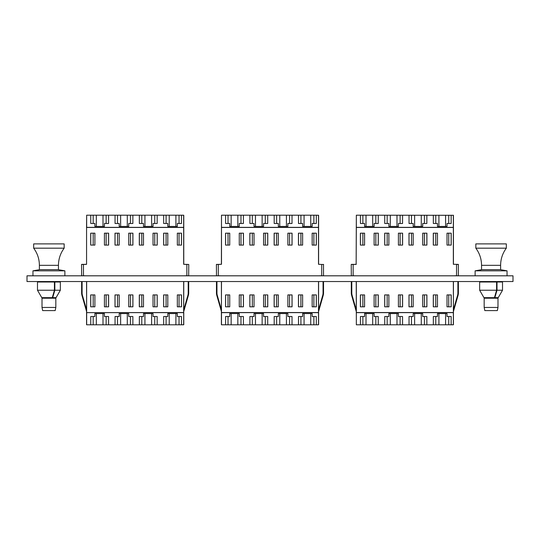 <?xml version="1.0" encoding="UTF-8"?>
<svg xmlns="http://www.w3.org/2000/svg" width="540" height="540" viewBox="0 0 540 540"><rect width="100%" height="100%" fill="white"/><g stroke="black" fill="none" stroke-linecap="round" stroke-linejoin="round"><path stroke-width="0.81" d="M27 275.812L27 281.529L513 281.529L513 275.812L27 275.812M58.016 269.622L64.881 270.83L32.954 270.83L32.954 275.812M54.425 290.23L54.425 282.008L37.483 282.008L37.483 290.23L54.425 290.23L52.285 297.662L41.776 297.662L37.483 290.23L41.776 297.662M54.425 282.008L54.837 282.008L54.837 290.23L52.697 297.662L56.066 297.662L60.352 290.23L54.837 290.23M60.352 290.23L60.352 282.008L54.837 282.008M52.697 296.231L52.697 297.662M500.182 269.622L507.046 270.83L475.119 270.83L475.119 275.812M496.591 290.23L496.591 282.008L479.648 282.008L479.648 290.23L496.591 290.23L494.444 297.662L483.941 297.662L479.648 290.23L483.941 297.662M496.591 282.008L497.002 282.008L497.002 290.23L494.863 297.662L498.231 297.662L502.517 290.23L497.002 290.23M502.517 290.23L502.517 282.008L497.002 282.008M494.863 296.231L494.863 297.662M58.448 269.622L39.386 269.622L39.386 265.336L58.448 265.336L58.448 269.622M33.669 248.177L33.669 243.891L64.166 243.891L64.166 248.177L33.669 248.177C37.429 253.28 39.339 258.998 39.386 265.336M55.175 310.595L42.66 310.595L42.012 307.449L55.829 307.449L55.175 310.595M55.829 307.449L55.829 298.208L42.012 298.208L42.012 307.449M500.614 269.622L481.552 269.622L481.552 265.336L500.614 265.336L500.614 269.622M475.835 248.177L475.835 243.891L506.331 243.891L506.331 248.177L475.835 248.177C479.594 253.28 481.498 258.998 481.552 265.336M497.34 310.595L484.826 310.595L484.171 307.449L497.988 307.449L497.34 310.595M497.988 307.449L497.988 298.208L484.171 298.208L484.171 307.449M183.762 281.529L183.661 324.797L181.474 324.797L183.755 324.709L183.661 312.633L86.657 312.633L86.657 324.797L181.474 324.797L181.474 316.507L181.474 324.797M183.762 215.298L183.762 264.283L183.661 215.204L86.657 215.204L86.562 227.462L86.657 215.204L86.657 227.367L183.661 227.367L183.661 215.204M86.657 281.529L86.562 324.702L86.562 311.452L81.992 295.529A9.531 9.531 0 0 1 81.621 292.903L81.621 282.008L81.621 292.903M81.648 275.812L81.553 264.472L86.562 264.283L86.562 227.462L86.562 264.283M183.688 275.812L186.853 275.717L186.853 264.472L183.661 264.283L188.764 264.472L188.669 275.812M183.762 309.724L187.866 295.4A9.052 9.052 0 0 0 188.217 292.903L188.217 282.008L188.696 282.008L188.696 292.903A9.531 9.531 0 0 1 188.325 295.529L183.762 311.452M86.562 309.724L82.451 295.4A9.052 9.052 0 0 1 82.1 292.903L82.1 282.008L81.621 282.008M157.174 223.493L157.174 215.204L157.174 223.493L153.029 223.493L153.029 226.435L143.498 226.435L143.498 223.493L139.354 223.493L139.354 215.204L139.354 223.493M132.874 223.493L132.874 215.204L132.874 223.493L128.729 223.493L128.729 226.435L119.198 226.435L119.198 223.493L115.054 223.493L115.054 215.204L115.054 223.493M108.574 223.493L108.574 215.204L108.574 223.493L104.429 223.493L104.429 226.435L94.898 226.435L94.898 223.493L90.754 223.493L90.754 215.204L90.754 223.493M139.354 316.507L139.354 324.797L139.354 316.507L143.498 316.507L143.498 313.565L153.029 313.565L153.029 316.507L157.174 316.507L157.174 324.797L157.174 316.507M115.054 316.507L115.054 324.797L115.054 316.507L119.198 316.507L119.198 313.565L128.729 313.565L128.729 316.507L132.874 316.507L132.874 324.797L132.874 316.507M90.754 316.507L90.754 324.797L90.754 316.507L94.898 316.507L94.898 313.565L104.429 313.565L104.429 316.507L108.574 316.507L108.574 324.797L108.574 316.507M181.474 223.493L181.474 215.204L181.474 223.493L177.329 223.493L177.329 226.435L167.798 226.435L167.798 223.493L163.654 223.493L163.654 215.204L163.654 223.493M163.654 316.507L163.654 324.797L163.654 316.507L167.798 316.507L167.798 313.565L177.329 313.565L177.329 316.507L181.474 316.507M183.661 281.529L183.661 312.538L86.657 312.633L86.562 281.529M183.762 312.538L183.762 324.702M115.007 306.821L119.198 306.821L119.198 294.908L115.007 294.908L115.007 306.821M115.007 233.179L115.007 245.093L119.198 245.093L119.198 233.179L115.007 233.179M128.729 233.179L128.729 245.093L132.921 245.093L132.921 233.179L128.729 233.179M104.429 306.821L108.621 306.821L108.621 294.908L104.429 294.908L104.429 306.821M139.306 306.821L143.498 306.821L143.498 294.908L139.306 294.908L139.306 306.821M139.306 233.179L139.306 245.093L143.498 245.093L143.498 233.179L139.306 233.179M153.029 233.179L153.029 245.093L157.221 245.093L157.221 233.179L153.029 233.179M128.729 306.821L132.921 306.821L132.921 294.908L128.729 294.908L128.729 306.821M90.707 306.821L94.898 306.821L94.898 294.908L90.707 294.908L90.707 306.821M90.707 233.179L90.707 245.093L94.898 245.093L94.898 233.179L90.707 233.179M104.429 233.179L104.429 245.093L108.621 245.093L108.621 233.179L104.429 233.179M153.029 306.821L157.221 306.821L157.221 294.908L153.029 294.908L153.029 306.821M177.329 233.179L177.329 245.093L181.521 245.093L181.521 233.179L177.329 233.179M163.607 233.179L163.607 245.093L167.798 245.093L167.798 233.179L163.607 233.179M163.607 306.821L167.798 306.821L167.798 294.908L163.607 294.908L163.607 306.821M177.329 306.821L181.521 306.821L181.521 294.908L177.329 294.908L177.329 306.821M81.648 264.377L83.464 264.377L83.464 275.717L86.461 275.812M181.474 233.179L181.474 245.093M163.654 245.093L163.654 233.179M179.044 245.093L179.044 233.179M179.044 223.493L179.044 215.204M166.084 245.093L166.084 233.179M166.084 223.493L166.084 215.204M169.229 226.435L169.229 215.204M175.898 226.435L175.898 215.204M157.174 233.179L157.174 245.093M139.354 245.093L139.354 233.179M154.744 245.093L154.744 233.179M154.744 223.493L154.744 215.204M141.784 245.093L141.784 233.179M141.784 223.493L141.784 215.204M144.929 226.435L144.929 215.204M151.598 226.435L151.598 215.204M132.874 233.179L132.874 245.093M115.054 245.093L115.054 233.179M130.444 245.093L130.444 233.179M130.444 223.493L130.444 215.204M117.484 245.093L117.484 233.179M117.484 223.493L117.484 215.204M120.629 226.435L120.629 215.204M127.298 226.435L127.298 215.204M108.574 233.179L108.574 245.093M90.754 245.093L90.754 233.179M106.144 245.093L106.144 233.179M106.144 223.493L106.144 215.204M93.184 245.093L93.184 233.179M93.184 223.493L93.184 215.204M96.329 226.435L96.329 215.204M102.998 226.435L102.998 215.204M163.654 306.821L163.654 294.908M181.474 294.908L181.474 306.821M175.898 313.565L175.898 324.797M169.229 313.565L169.229 324.797M166.084 294.908L166.084 306.821M166.084 316.507L166.084 324.797M179.044 294.908L179.044 306.821M179.044 316.507L179.044 324.797M139.354 306.821L139.354 294.908M157.174 294.908L157.174 306.821M154.744 294.908L154.744 306.821M154.744 316.507L154.744 324.797M151.598 313.565L151.598 324.797M144.929 313.565L144.929 324.797M141.784 294.908L141.784 306.821M141.784 316.507L141.784 324.797M115.054 306.821L115.054 294.908M132.874 294.908L132.874 306.821M130.444 294.908L130.444 306.821M130.444 316.507L130.444 324.797M127.298 313.565L127.298 324.797M120.629 313.565L120.629 324.797M117.484 294.908L117.484 306.821M117.484 316.507L117.484 324.797M108.574 294.908L108.574 306.821M90.754 306.821L90.754 294.908M106.144 294.908L106.144 306.821M106.144 316.507L106.144 324.797M102.998 313.565L102.998 324.797M96.329 313.565L96.329 324.797M93.184 294.908L93.184 306.821M93.184 316.507L93.184 324.797M82.451 295.4A9.052 9.052 0 0 1 82.1 292.903M188.696 282.008L188.696 292.903M187.866 295.4A9.052 9.052 0 0 0 188.217 292.903M318.6 281.529L318.506 324.797L318.506 312.633L221.495 312.633L221.495 324.797L318.506 324.797M313.882 223.493L313.882 215.204L316.312 215.204L316.312 223.493L316.312 215.204L318.6 215.298L318.6 264.283L321.698 264.472L318.506 264.283L318.506 227.462L221.495 227.462L221.495 264.283L218.302 264.472L218.302 275.717L221.306 275.812M216.493 275.812L216.398 264.472L221.4 264.283L221.495 215.204L313.882 215.204M221.495 324.797L221.4 281.529M323.507 264.377L323.507 275.812M318.6 309.724L322.704 295.4A9.052 9.052 0 0 0 323.055 292.903L323.055 282.008L323.534 282.008L323.534 292.903A9.531 9.531 0 0 1 323.163 295.529L318.6 311.452M221.4 309.724L217.296 295.4A9.052 9.052 0 0 1 216.945 292.903L216.945 282.008L216.466 282.008L216.466 292.903A9.531 9.531 0 0 0 216.837 295.529L221.4 311.452M453.438 281.529L453.344 324.797L451.157 324.797L453.438 324.709L453.344 312.633L356.339 312.633L356.339 324.797L451.157 324.797L451.157 316.507L451.157 324.797M453.438 215.298L453.438 264.283L453.344 215.204L453.438 264.283L458.352 264.377L453.344 264.283L453.344 227.462L356.339 227.462L356.144 264.472L356.339 215.204L453.438 215.298M356.339 281.529L356.339 324.797L356.238 281.529M351.331 275.812L351.236 264.472L356.238 264.283M458.352 264.377L458.352 275.812M453.438 309.724L457.549 295.4A9.052 9.052 0 0 0 457.9 292.903L457.9 282.008L458.379 282.008L458.379 292.903A9.531 9.531 0 0 1 458.008 295.529L453.438 311.452M356.238 309.724L352.134 295.4A9.052 9.052 0 0 1 351.783 292.903L351.783 282.008L351.304 282.008L351.304 292.903A9.531 9.531 0 0 0 351.675 295.529L356.238 311.452M292.012 223.493L292.012 215.204L292.012 223.493L287.867 223.493L287.867 226.435L278.336 226.435L278.336 223.493L274.192 223.493L274.192 215.204L274.192 223.493M267.712 223.493L267.712 215.204L267.712 223.493L263.567 223.493L263.567 226.435L254.036 226.435L254.036 223.493L249.892 223.493L249.892 215.204L249.892 223.493M243.412 223.493L243.412 215.204L243.412 223.493L239.267 223.493L239.267 226.435L229.736 226.435L229.736 223.493L225.592 223.493L225.592 215.204L225.592 223.493M274.192 316.507L274.192 324.797L274.192 316.507L278.336 316.507L278.336 313.565L287.867 313.565L287.867 316.507L292.012 316.507L292.012 324.797L292.012 316.507M249.892 316.507L249.892 324.797L249.892 316.507L254.036 316.507L254.036 313.565L263.567 313.565L263.567 316.507L267.712 316.507L267.712 324.797L267.712 316.507M225.592 316.507L225.592 324.797L225.592 316.507L229.736 316.507L229.736 313.565L239.267 313.565L239.267 316.507L243.412 316.507L243.412 324.797L243.412 316.507M316.312 223.493L312.167 223.493L312.167 226.435L302.636 226.435L302.636 223.493L298.492 223.493L298.492 215.204L298.492 223.493M298.492 316.507L298.492 324.797L298.492 316.507L302.636 316.507L302.636 313.565L312.167 313.565L312.167 316.507L316.312 316.507L316.312 324.797L316.312 316.507M221.4 324.702L221.4 312.538L318.506 312.538L318.506 281.529M318.6 312.538L318.6 324.702M249.845 306.821L254.036 306.821L254.036 294.908L249.845 294.908L249.845 306.821M249.845 233.179L249.845 245.093L254.036 245.093L254.036 233.179L249.845 233.179M263.567 233.179L263.567 245.093L267.759 245.093L267.759 233.179L263.567 233.179M239.267 306.821L243.459 306.821L243.459 294.908L239.267 294.908L239.267 306.821M274.144 306.821L278.336 306.821L278.336 294.908L274.144 294.908L274.144 306.821M274.144 233.179L274.144 245.093L278.336 245.093L278.336 233.179L274.144 233.179M287.867 233.179L287.867 245.093L292.059 245.093L292.059 233.179L287.867 233.179M263.567 306.821L267.759 306.821L267.759 294.908L263.567 294.908L263.567 306.821M225.544 306.821L229.736 306.821L229.736 294.908L225.544 294.908L225.544 306.821M225.544 233.179L225.544 245.093L229.736 245.093L229.736 233.179L225.544 233.179M239.267 233.179L239.267 245.093L243.459 245.093L243.459 233.179L239.267 233.179M287.867 306.821L292.059 306.821L292.059 294.908L287.867 294.908L287.867 306.821M312.167 233.179L312.167 245.093L316.359 245.093L316.359 233.179L312.167 233.179M298.445 233.179L298.445 245.093L302.636 245.093L302.636 233.179L298.445 233.179M298.445 306.821L302.636 306.821L302.636 294.908L298.445 294.908L298.445 306.821M312.167 306.821L316.359 306.821L316.359 294.908L312.167 294.908L312.167 306.821M216.493 264.377L218.302 264.472L216.398 264.472M316.312 233.179L316.312 245.093M298.492 245.093L298.492 233.179M313.882 245.093L313.882 233.179M300.922 245.093L300.922 233.179M300.922 223.493L300.922 215.204M304.067 226.435L304.067 215.204M310.736 226.435L310.736 215.204M292.012 233.179L292.012 245.093M274.192 245.093L274.192 233.179M289.582 245.093L289.582 233.179M289.582 223.493L289.582 215.204M276.622 245.093L276.622 233.179M276.622 223.493L276.622 215.204M279.767 226.435L279.767 215.204M286.436 226.435L286.436 215.204M267.712 233.179L267.712 245.093M249.892 245.093L249.892 233.179M265.282 245.093L265.282 233.179M265.282 223.493L265.282 215.204M252.322 245.093L252.322 233.179M252.322 223.493L252.322 215.204M255.467 226.435L255.467 215.204M262.136 226.435L262.136 215.204M243.412 233.179L243.412 245.093M225.592 245.093L225.592 233.179M240.982 245.093L240.982 233.179M240.982 223.493L240.982 215.204M228.022 245.093L228.022 233.179M228.022 223.493L228.022 215.204M231.167 226.435L231.167 215.204M237.836 226.435L237.836 215.204M298.492 306.821L298.492 294.908M316.312 294.908L316.312 306.821M310.736 313.565L310.736 324.797M304.067 313.565L304.067 324.797M300.922 294.908L300.922 306.821M300.922 316.507L300.922 324.797M313.882 294.908L313.882 306.821M313.882 316.507L313.882 324.797M274.192 306.821L274.192 294.908M292.012 294.908L292.012 306.821M289.582 294.908L289.582 306.821M289.582 316.507L289.582 324.797M286.436 313.565L286.436 324.797M279.767 313.565L279.767 324.797M276.622 294.908L276.622 306.821M276.622 316.507L276.622 324.797M249.892 306.821L249.892 294.908M267.712 294.908L267.712 306.821M265.282 294.908L265.282 306.821M265.282 316.507L265.282 324.797M262.136 313.565L262.136 324.797M255.467 313.565L255.467 324.797M252.322 294.908L252.322 306.821M252.322 316.507L252.322 324.797M243.412 294.908L243.412 306.821M225.592 306.821L225.592 294.908M240.982 294.908L240.982 306.821M240.982 316.507L240.982 324.797M237.836 313.565L237.836 324.797M231.167 313.565L231.167 324.797M228.022 294.908L228.022 306.821M228.022 316.507L228.022 324.797M217.296 295.4A9.052 9.052 0 0 1 216.945 292.903M216.466 282.008L216.466 292.903M323.534 282.008L323.534 292.903M322.704 295.4A9.052 9.052 0 0 0 323.055 292.903M426.857 223.493L426.857 215.204L426.857 223.493L422.712 223.493L422.712 226.435L413.181 226.435L413.181 223.493L409.037 223.493L409.037 215.204L409.037 223.493M402.557 223.493L402.557 215.204L402.557 223.493L398.412 223.493L398.412 226.435L388.881 226.435L388.881 223.493L384.737 223.493L384.737 215.204L384.737 223.493M378.257 223.493L378.257 215.204L378.257 223.493L374.112 223.493L374.112 226.435L364.581 226.435L364.581 223.493L360.437 223.493L360.437 215.204L360.437 223.493M409.037 316.507L409.037 324.797L409.037 316.507L413.181 316.507L413.181 313.565L422.712 313.565L422.712 316.507L426.857 316.507L426.857 324.797L426.857 316.507M384.737 316.507L384.737 324.797L384.737 316.507L388.881 316.507L388.881 313.565L398.412 313.565L398.412 316.507L402.557 316.507L402.557 324.797L402.557 316.507M360.437 316.507L360.437 324.797L360.437 316.507L364.581 316.507L364.581 313.565L374.112 313.565L374.112 316.507L378.257 316.507L378.257 324.797L378.257 316.507M451.157 223.493L451.157 215.204L451.157 223.493L447.012 223.493L447.012 226.435L437.481 226.435L437.481 223.493L433.337 223.493L433.337 215.204L433.337 223.493M433.337 316.507L433.337 324.797L433.337 316.507L437.481 316.507L437.481 313.565L447.012 313.565L447.012 316.507L451.157 316.507M356.238 312.538L453.438 312.538L453.438 324.702M384.689 306.821L388.881 306.821L388.881 294.908L384.689 294.908L384.689 306.821M384.689 233.179L384.689 245.093L388.881 245.093L388.881 233.179L384.689 233.179M398.412 233.179L398.412 245.093L402.604 245.093L402.604 233.179L398.412 233.179M374.112 306.821L378.304 306.821L378.304 294.908L374.112 294.908L374.112 306.821M408.989 306.821L413.181 306.821L413.181 294.908L408.989 294.908L408.989 306.821M408.989 233.179L408.989 245.093L413.181 245.093L413.181 233.179L408.989 233.179M422.712 233.179L422.712 245.093L426.904 245.093L426.904 233.179L422.712 233.179M398.412 306.821L402.604 306.821L402.604 294.908L398.412 294.908L398.412 306.821M360.389 306.821L364.581 306.821L364.581 294.908L360.389 294.908L360.389 306.821M360.389 233.179L360.389 245.093L364.581 245.093L364.581 233.179L360.389 233.179M374.112 233.179L374.112 245.093L378.304 245.093L378.304 233.179L374.112 233.179M422.712 306.821L426.904 306.821L426.904 294.908L422.712 294.908L422.712 306.821M447.012 233.179L447.012 245.093L451.204 245.093L451.204 233.179L447.012 233.179M433.289 233.179L433.289 245.093L437.481 245.093L437.481 233.179L433.289 233.179M433.289 306.821L437.481 306.821L437.481 294.908L433.289 294.908L433.289 306.821M447.012 306.821L451.204 306.821L451.204 294.908L447.012 294.908L447.012 306.821M351.331 264.377L353.147 264.377L353.147 275.717L356.144 275.812M451.157 233.179L451.157 245.093M433.337 245.093L433.337 233.179M448.726 245.093L448.726 233.179M448.726 223.493L448.726 215.204M435.767 245.093L435.767 233.179M435.767 223.493L435.767 215.204M438.912 226.435L438.912 215.204M445.581 226.435L445.581 215.204M426.857 233.179L426.857 245.093M409.037 245.093L409.037 233.179M424.427 245.093L424.427 233.179M424.427 223.493L424.427 215.204M411.467 245.093L411.467 233.179M411.467 223.493L411.467 215.204M414.612 226.435L414.612 215.204M421.281 226.435L421.281 215.204M402.557 233.179L402.557 245.093M384.737 245.093L384.737 233.179M400.127 245.093L400.127 233.179M400.127 223.493L400.127 215.204M387.167 245.093L387.167 233.179M387.167 223.493L387.167 215.204M390.312 226.435L390.312 215.204M396.981 226.435L396.981 215.204M378.257 233.179L378.257 245.093M360.437 245.093L360.437 233.179M375.827 245.093L375.827 233.179M375.827 223.493L375.827 215.204M362.867 245.093L362.867 233.179M362.867 223.493L362.867 215.204M366.012 226.435L366.012 215.204M372.681 226.435L372.681 215.204M433.337 306.821L433.337 294.908M451.157 294.908L451.157 306.821M445.581 313.565L445.581 324.797M438.912 313.565L438.912 324.797M435.767 294.908L435.767 306.821M435.767 316.507L435.767 324.797M448.726 294.908L448.726 306.821M448.726 316.507L448.726 324.797M409.037 306.821L409.037 294.908M426.857 294.908L426.857 306.821M424.427 294.908L424.427 306.821M424.427 316.507L424.427 324.797M421.281 313.565L421.281 324.797M414.612 313.565L414.612 324.797M411.467 294.908L411.467 306.821M411.467 316.507L411.467 324.797M384.737 306.821L384.737 294.908M402.557 294.908L402.557 306.821M400.127 294.908L400.127 306.821M400.127 316.507L400.127 324.797M396.981 313.565L396.981 324.797M390.312 313.565L390.312 324.797M387.167 294.908L387.167 306.821M387.167 316.507L387.167 324.797M378.257 294.908L378.257 306.821M360.437 306.821L360.437 294.908M375.827 294.908L375.827 306.821M375.827 316.507L375.827 324.797M372.681 313.565L372.681 324.797M366.012 313.565L366.012 324.797M362.867 294.908L362.867 306.821M362.867 316.507L362.867 324.797M352.134 295.4A9.052 9.052 0 0 1 351.783 292.903M351.304 282.008L351.304 292.903M458.379 282.008L458.379 292.903M457.549 295.4A9.052 9.052 0 0 0 457.9 292.903M183.661 264.283L183.661 227.462L86.562 227.462M86.461 264.377L81.553 264.472M81.553 275.717L83.464 275.812M188.764 264.472L186.853 264.377M186.853 275.812L188.764 275.717M221.495 215.204L221.495 227.367L318.506 227.367L318.506 215.204M356.339 215.204L356.339 227.367L453.344 227.367L453.344 215.204M323.602 264.472L321.698 264.472L321.698 275.717L318.533 275.812M221.495 281.529L221.4 312.538M216.398 275.717L218.302 275.812M321.698 275.812L323.602 275.717M453.539 275.812L456.536 275.717L456.536 264.472L458.447 264.472M356.144 264.377L351.236 264.472M453.438 312.538L453.344 281.529M351.236 275.717L353.147 275.812M456.536 275.812L458.447 275.717M58.212 281.529L58.212 282.008M64.881 270.83L64.881 275.812M39.818 269.622L32.954 270.83M39.629 281.529L39.629 282.008M500.371 281.529L500.371 282.008M507.046 270.83L507.046 275.812M481.984 269.622L475.119 270.83M481.788 281.529L481.788 282.008M54.446 297.662L54.446 298.208M43.389 297.662L43.389 298.208M64.166 248.177C60.406 253.28 58.502 258.998 58.448 265.336M496.611 297.662L496.611 298.208M485.555 297.662L485.555 298.208M506.331 248.177C502.571 253.28 500.661 258.998 500.614 265.336"/></g></svg>
